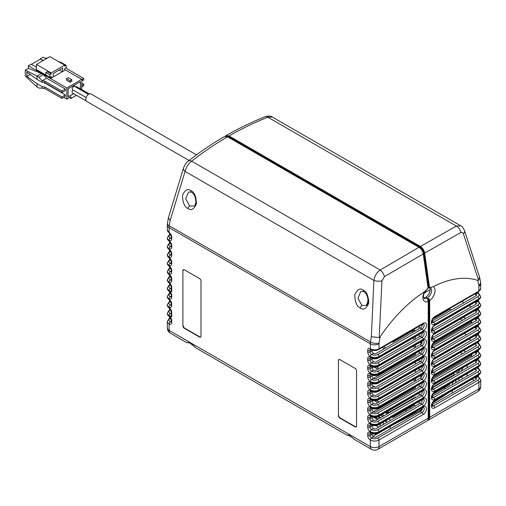 <?xml version="1.0" encoding="UTF-8"?>
<svg xmlns="http://www.w3.org/2000/svg" width="506" height="506" viewBox="0 0 506 506"><rect width="100%" height="100%" fill="white"/><g stroke="black" fill="none" stroke-linecap="round" stroke-linejoin="round"><path stroke-width="0.76" d="M442.282 339.001L442.282 337.875M455.261 382.985A3.276 1.891 -60 0 1 455.735 381.954A1.025 0.588 120 0 0 455.862 380.86L455.52 380.379M454.116 305.966A1.025 0.588 120 0 0 454.496 305.871A1.025 0.588 120 0 0 454.875 305.529M459.802 302.689A1.025 0.588 120 0 0 460.175 302.588A1.025 0.588 120 0 0 460.555 302.246M449.992 308.35A1.436 0.829 -60 0 1 449.012 309.792L432.655 319.235M449.783 308.938L451.504 309.931M461.864 301.494L463.989 302.721M469.1 305.675L471.225 306.902M460.34 319.09L462.465 320.317M463.597 317.205L465.722 318.438M470.839 321.386L471.813 321.949L432.459 344.668M464.394 333.467L466.519 334.694M469.1 339.102L471.225 340.336M460.34 352.518L462.465 353.745M463.597 350.639L465.722 351.866M470.839 354.82L471.813 355.383L432.459 378.102M432.061 387.482L454.008 374.813L454.008 373.143L433.44 385.015M445.603 388.557L444.236 387.767M452.124 392.321L452.124 390.695M452.225 384.731A7.369 4.257 -60 0 1 453.186 381.726M459.151 378.279L458.815 379.158A1.025 0.588 120 0 0 458.929 380.101A3.276 1.891 -60 0 1 458.974 380.126A3.276 1.891 -60 0 1 459.416 380.582M461.491 376.932A7.369 4.257 -60 0 1 462.446 378.83M458.05 373.011L455.925 371.783M421.435 341.55L421.435 343.618M421.435 374.984L421.435 377.046M421.435 408.412L421.435 409.911M432.655 394.452L449.012 385.009A1.436 0.829 -60 0 0 449.992 383.567M471.813 355.383L471.813 356.711M471.813 321.949L471.813 323.277M420.859 410.246L420.859 408.747M376.843 434.104L376.489 433.901M379.848 426.52A7.369 4.257 -60 0 1 380.803 423.516M386.774 420.069L386.432 420.941A1.025 0.588 120 0 0 386.546 421.884A3.276 1.891 -60 0 1 386.597 421.915A3.276 1.891 -60 0 1 387.039 422.371M382.878 424.768A3.276 1.891 -60 0 1 383.358 423.743A1.025 0.588 120 0 0 383.478 422.649L383.143 422.162M386.546 421.884A1.025 0.588 120 0 0 386.559 421.89L385.085 421.043L386.546 421.884M389.114 418.715A7.369 4.257 -60 0 1 390.069 420.619M390.17 428.095L390.17 426.463M414.496 413.604A3.074 1.771 120 0 0 415.293 411.96M387.843 413.547L385.717 412.32M387.413 413.794L385.287 412.567M386.622 411.795L388.285 412.757L415.426 397.083L415.426 397.621M388.07 410.961L388.285 412.757M415.426 395.167L388.285 411.087M415.426 386.805L415.426 387.931L373.517 411.789A2.049 1.183 60 0 1 372.068 409.278L372.068 408.627M374.326 400.644L377.786 402.637M376.597 400.448L379.089 401.884M413.149 379.766L415.274 380.993M372.093 401.252L373.314 400.55M372.422 385.502L375.262 387.141M415.426 353.378L415.426 354.504L373.517 378.355A2.049 1.183 60 0 1 372.068 375.85L372.068 375.193M374.326 367.211L377.786 369.209M413.149 346.332L415.274 347.559M376.597 367.014L379.089 368.457M372.093 367.824L373.314 367.116M412.719 338.229L414.844 339.456M383.656 346.648L385.781 347.875M382.296 347.533L384.332 348.71M412.921 332.202L411.555 331.417M415.274 330.848A3.074 1.771 120 0 0 414.793 330.279A3.074 1.771 120 0 0 413.257 330.431L393.282 341.967A1.436 0.829 120 0 1 392.567 342.037L392.106 341.771M392.302 341.658A1.436 0.829 120 0 0 392.567 342.037M419.126 326.168L419.126 328.622M419.126 334.529L419.126 336.983M419.126 351.24L419.126 353.694M419.126 359.602L419.126 362.056M419.126 367.957L419.126 370.411M419.126 384.674L419.126 387.128M419.126 393.029L419.126 395.483M419.126 401.391L419.126 403.845M420.859 377.678L420.859 375.313M420.859 344.244L420.859 341.885M382.492 347.318A1.025 0.588 -60 0 1 381.739 347.755M387.419 344.472A1.025 0.588 120 0 0 388.178 344.036M415.426 336.661L415.426 339.115M415.426 345.016L415.426 347.477M415.426 361.733L415.426 364.187M415.426 370.095L415.426 372.549M415.426 378.45L415.426 380.904M392.302 416.874A1.436 0.829 120 0 0 393.282 417.184L413.257 405.654A3.074 1.771 120 0 1 415.274 406.065M389.873 412.377L389.411 412.105M228.32 137.24A5.117 2.954 -120 0 0 228.25 137.202A5.117 2.954 60 0 1 228.32 137.24L419.702 247.731L228.32 137.24L229.041 136.822A5.117 2.954 -120 0 0 226.77 136.437M428.025 288.325L428.905 287.876L423.99 252.823A5.117 2.954 -120 0 0 420.423 247.314L229.041 136.822M423.142 253.31L423.263 253.24A5.117 2.954 -120 0 0 419.702 247.731A5.117 2.954 60 0 1 423.263 253.24L428.177 288.23L423.263 253.24L423.99 252.823M429.632 287.661A6.142 3.548 -60 0 1 425.774 297.205A6.142 3.548 -60 0 1 423.781 297.794M427.804 288.565C424.249 292.468 422.864 295.346 423.642 297.205L424.154 298.344A6.142 3.548 120 0 0 427.222 298.04L425.774 297.205L427.222 298.04A2.454 1.417 60 0 1 428.234 299.002A2.454 1.417 -120 0 0 427.222 298.04A6.142 3.548 120 0 0 431.232 292.626A6.142 3.548 120 0 0 430.296 287.705L429.063 287.832M272.336 117.044L460.814 225.859L456.374 226.049A6.142 4.124 60.4 0 1 460.656 232.615L424.698 253.089C424.142 250.198 422.712 247.991 420.423 246.479L456.374 226.049L267.826 117.196A6.142 3.548 -111.5 0 0 265.188 116.696L265.188 116.696C268.427 115.798 270.805 115.912 272.336 117.044L267.826 117.196C254.442 122.534 241.514 128.796 229.041 135.987L225.98 135.678L225.334 136.247M424.698 253.089L429.518 287.408L428.905 287.876L433.338 286.63A111.314 64.268 -60 0 1 477.809 280.432L478.568 280.254L479.53 277.01L464.54 230.597A6.142 3.631 162 0 1 463.407 233.823C462.851 232.393 461.934 231.995 460.656 232.615M478.568 280.254L463.407 233.823M420.423 246.479L229.041 135.987M428.158 419.05A5.117 2.954 -120 0 0 428.962 416.887L428.962 298.521A6.603 3.814 -60 0 1 428.234 299.002A6.603 3.814 -60 0 1 427.513 299.356L428.234 301.418L428.234 299.002L428.234 418.139A6.142 3.548 60 0 1 426.963 420.954L377.748 449.366A6.142 3.548 60 0 0 379.019 446.558L428.234 418.139M476.007 361.309A1.638 0.942 180 0 1 476.007 362.644L475.716 361.139A2.049 1.183 60 0 1 475.153 360.683M431.934 388.089L476.007 362.644M476.007 336.237A1.638 0.942 180 0 1 476.007 337.572L475.716 336.066A2.049 1.183 60 0 1 475.153 335.611M431.934 363.017L476.007 337.572M476.007 319.52A1.638 0.942 180 0 1 476.488 320.19A1.638 0.942 180 0 1 476.007 320.855L475.716 319.356A2.049 1.183 60 0 1 475.153 318.894M476.007 327.875A1.638 0.942 180 0 1 476.007 329.216L475.716 327.711A2.049 1.183 60 0 1 475.153 327.255M431.934 354.662L476.007 329.216M431.934 346.3L476.007 320.855M476.007 311.165A1.638 0.942 180 0 1 476.007 312.499L475.716 310.994A2.049 1.183 60 0 1 475.153 310.539M431.934 337.945L476.007 312.499M476.007 302.803A1.638 0.942 180 0 1 476.007 304.144L475.716 302.639A2.049 1.183 60 0 1 475.153 302.183M431.934 329.589L476.007 304.144M476.007 294.448A1.638 0.942 180 0 1 476.488 295.118A1.638 0.942 180 0 1 476.007 295.782L475.716 294.283A2.049 1.183 60 0 1 475.153 293.822M431.934 321.228L476.007 295.782M476.007 352.954A1.638 0.942 180 0 1 476.007 354.289L475.716 352.783A2.049 1.183 60 0 1 475.153 352.328M431.934 379.734L476.007 354.289M476.007 344.592A1.638 0.942 180 0 1 476.488 345.263A1.638 0.942 180 0 1 476.007 345.933L476.007 344.592L475.039 344.036M431.934 371.372L476.007 345.933M476.007 369.665A1.638 0.942 180 0 1 476.007 371.006L476.007 369.665L475.039 369.108M431.934 396.451L476.007 371.006M427.602 420.385A6.142 3.548 -120 0 0 428.411 420.119A6.142 3.548 -120 0 0 429.683 417.305L429.683 300.583L428.962 298.521M476.007 378.026A1.638 0.942 180 0 1 476.007 379.361L475.716 377.855A2.049 1.183 60 0 1 475.153 377.4M431.934 404.806L476.007 379.361M474.267 380.367L472.142 379.139M449.088 392.447L432.548 403.004M467.063 376.167L467.063 373.713M467.063 367.811L467.063 365.357M463.142 367.622L461.01 371.303M458.632 372.675L458.234 372.441L459.954 369.456M196.467 154.842L90.922 93.907A4.295 2.479 120 0 0 86.235 97.177A4.295 2.479 120 0 0 86.627 101.345L189.054 160.478M86.14 100.89L72.459 92.99A1.942 1.126 -60 0 1 72.282 91.099A1.942 1.126 -60 0 1 73.06 89.992M86.102 97.519L72.611 89.733A1.942 1.126 -60 0 1 72.434 87.842A1.942 1.126 -60 0 1 74.559 86.362L88.411 94.363M75.672 87.007A1.942 1.126 -60 0 1 76.861 86.773L89.214 93.907M66.122 67.311L66.703 68.582L83.781 78.443L83.781 79.948L82.333 80.783M83.781 78.443L82.117 79.404M80.378 88.803L80.378 81.662M80.454 88.847L80.454 81.624L74.66 84.964L74.66 86.425M76.545 76.355L82.333 79.531L82.333 80.871L81.757 81.207L81.757 89.6M81.757 86.969L83.781 85.799L83.781 84.293L81.757 85.463M81.757 83.123L83.781 84.293M45.489 58.424L46.293 57.962L47.159 58.222M58.519 61.605L60.91 62.314L60.334 62.649M61.637 63.402L62.213 63.067L60.91 62.314M49.765 74.768L45.856 72.51L47.305 71.675L51.214 73.933L49.765 74.768L49.765 77.273L45.856 75.021L45.856 72.51M49.765 77.273L51.214 76.438L51.214 78.114L36.445 69.588L36.445 64.407L51.214 72.927L51.214 73.933M36.445 64.407L49.911 56.634L64.673 65.154L51.214 72.927M62.213 63.067L66.122 65.325L64.673 66.159L64.673 65.154M66.122 65.325L66.122 67.829L64.673 68.664L64.673 70.34L62.649 71.51L62.649 68.082L53.238 73.515L53.238 76.944L62.649 71.51M62.358 71.675L59.392 69.961M43.105 60.562L40.499 59.057L31.378 64.319M63.731 97.373L66.843 99.17L66.843 87.974L28.342 65.742L31.087 64.154L36.445 67.247M51.214 78.114L53.238 76.944M43.396 60.391L40.499 59.057M70.1 82.25L66.482 80.157L66.482 78.651L70.1 80.745L70.1 82.25L71.839 81.245L71.839 79.739L70.1 80.745M66.482 78.651L68.221 77.652L71.839 79.739M66.843 87.974L81.757 79.366L64.673 69.505M46.147 58.804L43.25 57.134L40.499 58.721M61.922 96.918L44.844 87.051L44.844 88.556L61.922 98.423L65.4 96.412L65.4 94.913L61.922 96.918L61.922 98.423M44.844 82.706L61.922 92.573L61.922 91.067L44.844 81.207L42.093 80.783L42.093 82.288L44.844 82.706L44.844 81.207M28.342 65.742L28.342 68.329L25.3 70.081L37.027 76.102L37.027 79.366L42.093 82.288M46.577 78.196L42.093 80.783L38.905 77.19L43.396 74.603L46.577 78.196L65.4 89.062L61.922 91.067M28.342 68.329L41.511 73.515L37.027 76.102L38.905 77.19M37.027 79.366L26.843 72.035L26.843 76.381L37.027 83.711L37.027 86.969L25.3 76.109L25.3 70.081M44.844 87.051L42.093 86.634L37.027 83.711M42.093 86.634L42.093 88.139L38.905 88.057L37.027 86.969M42.093 88.139L44.844 88.556M26.843 76.381L30.075 74.515L31.163 75.147M44.054 82.586L65.4 94.913M41.511 73.515L43.396 74.603M61.922 92.573L65.4 90.561L65.4 89.062M76.457 95.299L70.973 98.461L69.524 97.626M70.973 98.461L70.973 96.791L66.843 99.17M81.757 79.366L81.757 79.866L82.333 79.531M73.939 86.305L73.939 85.381L68.146 88.727L68.146 96.918L73.705 93.711M73.87 86.33L73.87 85.425M68.146 96.829L73.629 93.667M380.114 336.838L379.083 343.068A4.092 2.366 120 0 0 379.019 343.795A6.142 3.548 180 0 1 370.335 343.795A10.234 5.908 -60 0 1 370.487 341.974L371.36 336.699L373.896 280.425A6.142 2.176 2.4 0 0 381.941 280.862L379.222 337.616L380.114 336.838A111.314 64.268 -60 0 1 424.585 291.684L427.462 288.717M363.213 290.121C366.61 291.526 368.444 295.846 368.735 303.094C366.306 308.774 363.479 310.406 360.259 307.99C356.863 306.585 355.029 302.259 354.738 295.017C357.166 289.337 359.994 287.705 363.213 290.121A2.454 1.417 120 0 0 363.688 291.684L360.848 291.393L357.932 298.167L361.898 305.453L366.199 305.479L368.83 299.931M189.636 205.993L193.937 206.024C197.043 205.107 196.258 194.513 191.426 192.229L188.586 191.938L185.67 198.713L189.636 205.993A2.454 1.417 -60 0 0 187.992 208.529C184.601 207.131 182.767 202.805 182.476 195.563C184.905 189.883 187.732 188.251 190.952 190.667C194.342 192.071 196.183 196.391 196.467 203.64C194.045 209.32 191.217 210.951 187.992 208.529M371.024 358.065L370.044 358.634L370.044 360.304A1.638 0.942 180 0 1 367.729 360.304L367.729 358.634A3.687 2.125 60 0 1 370.335 357.128L370.335 356.458A3.687 2.125 60 0 1 367.729 351.948L367.729 350.278A1.638 0.942 0 0 0 370.044 350.278L370.044 351.948L372.068 350.778A2.049 1.183 60 0 0 373.517 353.283L373.807 353.454A1.638 0.942 180 0 0 376.122 353.454L420.271 327.964A3.074 1.771 120 0 0 422.447 324.251M171.724 280.577A1.638 0.942 180 0 1 171.243 279.907L171.243 278.237A1.638 0.942 0 0 0 171.724 278.901L171.724 280.577A3.687 2.125 60 0 1 169.118 282.076L169.118 282.746A1.638 0.942 120 0 0 169.459 283.499L167.322 280.242A6.142 3.548 0 0 0 169.118 282.746A3.687 2.125 60 0 1 171.724 287.263A1.638 0.942 180 0 1 171.243 286.592L171.243 290.324L171.724 291.943L169.118 290.438L169.118 291.108A3.687 2.125 60 0 1 171.724 295.618L171.724 297.288A1.638 0.942 180 0 1 171.243 296.624L171.3 296.889M171.724 305.649A1.638 0.942 180 0 1 171.243 304.979L171.243 303.309A1.638 0.942 0 0 0 171.724 303.973L171.724 305.649A3.687 2.125 60 0 1 169.118 307.155L169.118 307.819A1.638 0.942 120 0 0 169.459 308.571L167.322 305.314A6.142 3.548 0 0 0 169.118 307.819A3.687 2.125 60 0 1 171.724 312.335A1.638 0.942 180 0 1 171.243 311.664L171.243 315.402L171.724 317.015L169.118 315.51A6.142 3.548 180 0 1 167.322 313.005L169.459 309.748A1.638 0.942 -120 0 1 170.275 309.824A4.503 2.6 0 0 0 170.275 313.505L171.243 314.062M227.592 136.822L418.974 247.314L380.189 270.033L191.647 161.174A6.142 3.491 -128.4 0 0 188.219 161.136C200.218 151.743 212.318 143.533 224.519 136.519L227.592 136.822C215.126 144.027 203.146 152.148 191.647 161.174C188.346 163.773 186.157 167.189 185.07 171.407L373.896 280.425C374.598 275.966 376.698 272.5 380.189 270.033A6.142 2.916 59.7 0 1 384.421 276.63L381.941 280.862M368.083 301.538A7.204 4.156 -120 0 1 367.388 301.064L368.128 300.602M185.07 171.407L170.149 220.527L168.384 217.814L183.45 168.188A6.142 3.232 -162.9 0 0 185.07 171.407M188.219 161.136L188.219 161.136C186.328 162.407 184.734 164.76 183.45 168.188M418.974 247.314C421.264 248.825 422.693 251.027 423.25 253.923L384.421 276.63M423.25 253.923L428.07 288.243M371.36 336.699L379.222 337.616M371.024 391.499L370.044 392.061L370.044 393.738L372.068 392.567A2.049 1.183 60 0 0 373.517 395.072L373.807 395.243A1.638 0.942 180 0 0 376.122 395.243L420.271 369.747A3.074 1.771 120 0 0 422.447 366.04M373.517 361.645L371.493 362.815A2.049 1.183 -120 0 1 370.044 360.304L372.068 359.133A2.049 1.183 60 0 0 373.517 361.645L373.807 361.809A1.638 0.942 180 0 0 376.122 361.809L420.271 336.319A3.074 1.771 120 0 0 422.447 332.613M372.068 359.133L372.068 358.482M371.024 366.426L370.044 366.989L370.044 368.665L372.068 367.495A2.049 1.183 60 0 0 373.517 370L373.807 370.164A1.638 0.942 180 0 0 376.122 370.164L420.271 344.675A3.074 1.771 120 0 0 422.447 340.968M372.068 367.495L372.068 366.837M373.807 378.526A1.638 0.942 180 0 0 376.122 378.526L420.271 353.036A3.074 1.771 120 0 0 422.447 349.323M373.517 386.717L371.493 387.887A2.049 1.183 -120 0 1 370.044 385.376A1.638 0.942 180 0 1 367.729 385.376L367.729 383.706A1.638 0.942 0 0 0 370.044 383.706L370.044 385.376L372.068 384.206A2.049 1.183 60 0 0 373.517 386.717L373.807 386.881A1.638 0.942 180 0 0 376.122 386.881L420.271 361.392A3.074 1.771 120 0 0 422.447 357.685M372.068 384.206L372.068 383.554M348.672 435.135L346.882 435.097L349.425 435.388L354.345 439.404C351.499 437.001 349.368 435.622 347.964 435.28L348.507 435.097M188.953 342.745L186.878 342.714L190.104 342.581L195.885 347.913C196.081 348.191 187.973 340.892 188.327 342.714L188.536 342.625M371.024 433.288L370.044 433.851L370.044 435.527L372.068 434.357A2.049 1.183 60 0 0 373.517 436.861L373.807 437.026A1.638 0.942 180 0 0 376.122 437.026L420.271 411.536A3.074 1.771 120 0 0 422.447 407.83M373.517 403.434L371.493 404.598A2.049 1.183 -120 0 1 370.044 402.093A1.638 0.942 180 0 1 367.729 402.093L367.729 400.423A1.638 0.942 0 0 0 370.044 400.423L370.044 402.093L372.068 400.923A2.049 1.183 60 0 0 373.517 403.434L373.807 403.598A1.638 0.942 180 0 0 376.122 403.598L420.271 378.108A3.074 1.771 120 0 0 422.447 374.402M373.807 411.954A1.638 0.942 180 0 0 376.122 411.954L420.271 386.464A3.074 1.771 120 0 0 422.447 382.757M371.024 416.571L370.044 417.14L370.044 418.81L372.068 417.64A2.049 1.183 60 0 0 373.517 420.144L373.807 420.315A1.638 0.942 180 0 0 376.122 420.315L420.271 394.825A3.074 1.771 120 0 0 422.447 391.113M372.068 417.64L372.068 416.982M373.517 428.506L371.493 429.676A2.049 1.183 -120 0 1 370.044 427.165A1.638 0.942 180 0 1 367.729 427.165L367.729 425.495A1.638 0.942 0 0 0 370.044 425.495L370.044 427.165L372.068 425.995A2.049 1.183 60 0 0 373.517 428.506L373.807 428.671A1.638 0.942 180 0 0 376.122 428.671L420.271 403.181A3.074 1.771 120 0 0 422.447 399.474M372.068 425.995L372.068 425.344M392.998 424.831L421.979 409.601M378.007 433.433L372.922 436.368M372.068 434.357L372.068 433.699M338.451 360.436L338.451 415.597A2.049 1.183 -120 0 0 339.899 418.101L355.098 426.881A2.049 1.183 -120 0 0 356.547 426.046L356.547 370.885A2.049 1.183 -120 0 0 355.098 368.374L339.899 359.602A2.049 1.183 -120 0 0 338.451 360.436L338.451 415.597M338.742 415.432A2.049 1.183 -120 0 0 340.19 417.937L355.389 426.71A2.049 1.183 -120 0 0 356.256 426.881M339.033 359.431A2.049 1.183 -120 0 0 338.742 360.266M182.906 270.628L182.906 325.794A2.049 1.183 -120 0 0 184.348 328.299L199.554 337.072A2.049 1.183 -120 0 0 200.996 336.237L200.996 281.077A2.049 1.183 -120 0 0 199.554 278.572L184.348 269.793A2.049 1.183 -120 0 0 182.906 270.628L182.906 325.794M183.191 325.624A2.049 1.183 -120 0 0 184.639 328.135L199.838 336.907A2.049 1.183 -120 0 0 200.711 337.072M183.482 269.628A2.049 1.183 -120 0 0 183.191 270.463M372.068 350.778L372.068 350.12M372.1 425.35L372.1 426.356M372.068 392.567L372.068 391.91M372.068 400.923L372.068 400.271M382.751 416.489L380.62 415.262M377.432 419.556L373.51 417.292M378.722 427.165L376.047 425.622M379.974 418.089L377.767 416.817L379.974 418.089M386.432 420.941L385.844 420.606M380.733 417.652L378.602 416.425M384.029 415.749L381.903 414.522M412.788 414.49L411.846 413.946M406.735 410.998L405.369 410.208M409.708 407.697L411.081 408.487M414.623 331.221L413.257 330.431M420.423 247.314L419.645 247.763M428.962 416.887L428.234 417.305M431.922 388.178L433.591 389.139L477.746 363.65A4.503 2.6 0 0 0 477.746 359.968A2.049 1.183 60 0 1 477.177 359.513M477.759 359.178L478.562 359.892A1.638 0.942 120 0 0 477.746 359.968L475.716 361.139M478.562 358.716A1.638 0.942 -120 0 0 478.904 357.963A6.142 3.548 0 0 0 480.7 355.459L478.562 358.716L434.414 384.206C431.979 385.218 431.612 390.177 432.067 389.297A3.074 1.771 120 0 0 433.591 389.139A1.638 0.942 -120 0 1 434.749 391.144A4.706 2.72 -60 0 1 431.422 389.222A4.706 2.72 -60 0 1 434.749 383.453L478.904 357.963L478.904 357.299A1.638 0.942 -120 0 0 477.746 355.294A4.503 2.6 0 0 0 477.746 351.613L475.716 352.783M478.562 359.892L480.7 363.15A6.142 3.548 180 0 1 478.904 365.655A1.638 0.942 -120 0 0 477.746 363.65M431.922 396.533L433.591 397.495A1.638 0.942 60 0 1 434.749 399.506A4.706 2.72 -60 0 1 431.422 397.583A4.706 2.72 -60 0 1 434.749 391.815L478.904 366.325L478.904 365.655L434.749 391.144M434.414 384.206A1.638 0.942 -120 0 0 434.749 383.453M431.922 363.106L433.591 364.067L477.746 338.577A4.503 2.6 0 0 0 477.746 334.896A2.049 1.183 60 0 1 477.177 334.441M477.759 334.105L478.562 334.82A1.638 0.942 120 0 0 477.746 334.896L475.716 336.066M478.562 333.644A1.638 0.942 -120 0 0 478.904 332.891A6.142 3.548 0 0 0 480.7 330.386L478.562 333.644L434.414 359.133C431.979 360.145 431.612 365.098 432.067 364.225A3.074 1.771 120 0 0 433.591 364.067A1.638 0.942 -120 0 1 434.749 366.072A4.706 2.72 -60 0 1 431.422 364.149A4.706 2.72 -60 0 1 434.749 358.381L478.904 332.891L478.904 332.227A1.638 0.942 -120 0 0 477.746 330.216A4.503 2.6 0 0 0 477.746 326.541L475.716 327.711M478.562 334.82L480.7 338.071A6.142 3.548 180 0 1 478.904 340.582A1.638 0.942 -120 0 0 477.746 338.577M431.922 371.461L433.591 372.422A1.638 0.942 60 0 1 434.749 374.427A4.706 2.72 -60 0 1 431.422 372.505A4.706 2.72 -60 0 1 434.749 366.742L478.904 341.253L478.904 340.582L434.749 366.072M434.414 359.133A1.638 0.942 -120 0 0 434.749 358.381M431.922 346.389L433.591 347.35L477.746 321.86A4.503 2.6 0 0 0 477.746 318.185A2.049 1.183 60 0 1 477.177 317.724M477.759 317.388L478.562 318.103A1.638 0.942 120 0 0 477.746 318.185L475.716 319.356M478.562 316.927A1.638 0.942 -120 0 0 478.904 316.174A6.142 3.548 0 0 0 480.7 313.669L478.562 316.927L434.414 342.417C431.979 343.435 431.612 348.387 432.067 347.508A3.074 1.771 120 0 0 433.591 347.35A1.638 0.942 -120 0 1 434.749 349.355A4.706 2.72 -60 0 1 431.422 347.432A4.706 2.72 -60 0 1 434.749 341.67L478.904 316.174L478.904 315.51A1.638 0.942 -120 0 0 477.746 313.505A4.503 2.6 0 0 0 477.746 309.824A2.049 1.183 60 0 1 477.177 309.368M477.759 325.75L480.7 329.716A6.142 3.548 180 0 1 478.904 332.227L434.749 357.717A1.638 0.942 -120 0 0 433.591 355.712L477.746 330.216M478.562 325.282L434.414 350.778A1.638 0.942 -120 0 0 434.749 350.025L478.904 324.536A6.142 3.548 0 0 0 480.7 322.025L478.562 325.282A1.638 0.942 -120 0 0 478.904 324.536L478.904 323.865A1.638 0.942 -120 0 0 477.746 321.86M434.749 357.717A4.706 2.72 -60 0 1 431.422 355.794A4.706 2.72 -60 0 1 434.749 350.025M434.414 350.778C431.979 351.79 431.612 356.743 432.067 355.863A3.074 1.771 120 0 0 433.591 355.712L431.922 354.744M478.562 326.459A1.638 0.942 120 0 0 477.746 326.541A2.049 1.183 60 0 1 477.177 326.085M478.562 318.103L480.7 321.361A6.142 3.548 180 0 1 478.904 323.865L434.749 349.355M434.414 342.417A1.638 0.942 -120 0 0 434.749 341.67M477.759 309.033L478.562 309.742A1.638 0.942 120 0 0 477.746 309.824L475.716 310.994M431.922 338.027L433.591 338.995L477.746 313.505M478.562 308.571A1.638 0.942 -120 0 0 478.904 307.819A6.142 3.548 0 0 0 480.7 305.314L478.562 308.571L434.414 334.061C431.979 335.073 431.612 340.026 432.067 339.153A3.074 1.771 120 0 0 433.591 338.995A1.638 0.942 -120 0 1 434.749 341A4.706 2.72 -60 0 1 431.422 339.077A4.706 2.72 -60 0 1 434.749 333.309L478.904 307.819L478.904 307.148A1.638 0.942 -120 0 0 477.746 305.143A4.503 2.6 0 0 0 477.746 301.468A2.049 1.183 60 0 1 477.177 301.013M478.562 309.742L480.7 312.999A6.142 3.548 180 0 1 478.904 315.51L434.749 341M434.414 334.061A1.638 0.942 -120 0 0 434.749 333.309M477.759 292.316L480.7 296.288A6.142 3.548 180 0 1 478.904 298.793A1.638 0.942 -120 0 0 477.746 296.788A4.503 2.6 0 0 0 477.746 293.113L475.716 294.283M478.562 300.21L434.414 325.7A1.638 0.942 -120 0 0 434.749 324.953L478.904 299.463A6.142 3.548 -0 0 0 480.7 296.952L478.562 300.21A1.638 0.942 -120 0 0 478.904 299.463L478.904 298.793L434.749 324.283A1.638 0.942 -120 0 0 433.591 322.278L477.746 296.788M478.562 291.854L434.414 317.344A1.638 0.942 -120 0 0 434.749 316.598L478.904 291.102A6.142 3.548 0 0 0 480.7 288.597L478.562 291.854A1.638 0.942 -120 0 0 478.904 291.102L478.904 286.13A6.142 3.548 0 0 0 480.7 283.619L480.51 281.734A6.142 4.2 -11.6 0 1 478.84 285.473L477.809 280.432M434.749 324.283A4.706 2.72 -60 0 1 431.422 322.36A4.706 2.72 -60 0 1 434.749 316.598M434.414 317.344C431.979 318.356 431.612 323.315 432.067 322.436A3.074 1.771 120 0 0 433.591 322.278L431.922 321.316M477.759 300.678L478.562 301.386A1.638 0.942 120 0 0 477.746 301.468L475.716 302.639M431.922 329.672L433.591 330.633L477.746 305.143M434.414 325.7C431.979 326.718 431.612 331.67 432.067 330.791A3.074 1.771 120 0 0 433.591 330.633A1.638 0.942 -120 0 1 434.749 332.644A4.706 2.72 -60 0 1 431.422 330.722A4.706 2.72 -60 0 1 434.749 324.953M478.562 301.386L480.7 304.644A6.142 3.548 180 0 1 478.904 307.148L434.749 332.644M478.562 293.031A1.638 0.942 120 0 0 477.746 293.113A2.049 1.183 60 0 1 477.177 292.651M476.469 303.334A3.687 2.125 -120 0 0 476.323 303.885M476.469 311.69A3.687 2.125 -120 0 0 476.323 312.24M476.469 328.407A3.687 2.125 -120 0 0 476.323 328.957M480.7 338.742L478.562 341.999A1.638 0.942 60 0 0 478.904 341.253A6.142 3.548 0 0 0 480.7 338.742L480.7 338.071M476.469 336.762A3.687 2.125 -120 0 0 476.323 337.312M434.749 366.742A1.638 0.942 60 0 1 434.414 367.489C431.979 368.507 431.612 373.46 432.067 372.58A3.074 1.771 120 0 0 433.591 372.422L477.746 346.933A4.503 2.6 0 0 0 477.746 343.258A1.638 0.942 -60 0 1 478.562 343.176L477.544 342.587M477.746 343.258L477.063 342.866M477.759 350.822L480.7 354.788A6.142 3.548 180 0 1 478.904 357.299L434.749 382.789A1.638 0.942 -120 0 0 433.591 380.784L477.746 355.294M478.562 350.361L434.414 375.85A1.638 0.942 -120 0 0 434.749 375.098L478.904 349.608A6.142 3.548 0 0 0 480.7 347.103L478.562 350.361A1.638 0.942 -120 0 0 478.904 349.608L478.904 348.938L434.749 374.427M434.749 382.789A4.706 2.72 -60 0 1 431.422 380.866A4.706 2.72 -60 0 1 434.749 375.098M434.414 375.85C431.979 376.862 431.612 381.815 432.067 380.942L432.054 380.936A3.074 1.771 120 0 0 433.591 380.784L431.922 379.816M478.562 351.531A1.638 0.942 120 0 0 477.746 351.613A2.049 1.183 60 0 1 477.177 351.158M477.746 346.933A1.638 0.942 60 0 1 478.904 348.938A6.142 3.548 180 0 0 480.7 346.433L478.562 343.176M476.469 353.479A3.687 2.125 -120 0 0 476.323 354.029M480.7 363.814L478.562 367.071A1.638 0.942 60 0 0 478.904 366.325A6.142 3.548 0 0 0 480.7 363.814L480.7 363.15M476.469 361.834A3.687 2.125 -120 0 0 476.323 362.385M434.749 391.815A1.638 0.942 60 0 1 434.414 392.561C431.979 393.579 431.612 398.532 432.067 397.653A3.074 1.771 120 0 0 433.591 397.495L477.746 372.005A4.503 2.6 0 0 0 477.746 368.33A1.638 0.942 -60 0 1 478.562 368.248L477.544 367.66M477.746 368.33L477.063 367.938M477.746 372.005A1.638 0.942 60 0 1 478.904 374.01L434.749 399.506M480.7 371.505A6.142 3.548 180 0 1 478.904 374.01L478.904 374.68A6.142 3.548 0 0 0 480.7 372.176L480.7 371.505L478.562 368.248M476.469 370.196A3.687 2.125 -120 0 0 476.323 370.746M480.7 372.176L478.562 375.433A1.638 0.942 -120 0 0 478.904 374.68L434.749 400.17A1.638 0.942 -120 0 1 434.414 400.923C431.979 401.935 431.612 406.887 432.067 406.014A3.074 1.771 120 0 0 433.591 405.856L477.746 380.367A4.503 2.6 0 0 0 477.746 376.685A2.049 1.183 60 0 1 477.177 376.23M477.759 375.895L480.7 379.861A6.142 3.548 180 0 1 478.904 382.372L434.749 407.861A4.706 2.72 -60 0 1 431.422 405.938A4.706 2.72 -60 0 1 434.749 400.17M434.749 407.861A1.638 0.942 -120 0 0 433.591 405.856L431.922 404.889M429.683 417.305L478.904 388.886L478.904 382.372A1.638 0.942 -120 0 0 477.746 380.367M478.562 376.603A1.638 0.942 120 0 0 477.746 376.685L475.716 377.855M480.7 386.382A6.142 6.142 0 0 1 477.626 391.701A6.142 3.548 60 0 0 478.904 388.886A6.142 3.548 0 0 0 480.7 386.382L480.7 379.861M478.904 286.13A4.092 2.366 120 0 0 478.84 285.473M433.338 286.63A8.596 4.965 -60 0 1 434.686 293.075A8.596 4.965 -60 0 1 429.683 300.583M430.119 289.685L424.452 292.955M428.234 301.418A8.596 4.965 -60 0 1 423.231 299.691A8.596 4.965 -60 0 1 424.585 291.684M363.688 291.684L363.688 291.684C368.52 293.967 369.304 304.561 366.199 305.479M360.259 307.99A2.454 1.417 -60 0 1 361.898 305.453M190.952 190.667A2.454 1.417 120 0 0 191.426 192.229M367.729 351.948A1.638 0.942 180 0 0 370.044 351.948A2.049 1.183 -120 0 0 371.493 354.453A4.503 2.6 0 0 0 377.862 354.453L422.01 328.963A3.074 1.771 120 0 0 424.015 326.262A3.074 1.771 120 0 0 423.554 323.802L378.678 349.519A1.638 0.942 60 0 0 379.019 348.773L423.168 323.283A4.706 2.72 -60 0 1 426.501 325.206A4.706 2.72 -60 0 1 423.168 330.968L379.019 356.458L379.019 357.128A1.638 0.942 60 0 1 378.678 357.881C376.009 359.184 373.339 359.184 370.67 357.881A1.638 0.942 120 0 1 370.335 357.128A6.142 3.548 0 0 0 379.019 357.128L423.168 331.639A1.638 0.942 60 0 1 422.833 332.385L378.678 357.881M423.168 330.968A1.638 0.942 60 0 0 422.01 328.963L420.271 327.964M170.263 234.063L169.459 234.525A1.638 0.942 60 0 1 170.275 234.607A4.503 2.6 0 0 0 170.275 238.282L171.243 237.725M171.724 237.447L171.724 238.788A3.687 2.125 60 0 1 169.118 240.293A1.638 0.942 -60 0 1 170.275 238.282A2.049 1.183 -120 0 0 171.205 238.427M171.724 245.473A1.638 0.942 0 0 1 171.243 244.803L169.459 241.71A1.638 0.942 -60 0 1 169.118 240.957A3.687 2.125 60 0 1 171.724 245.473L171.724 247.143A1.638 0.942 180 0 1 171.243 246.473L171.3 246.745M169.459 241.71L167.322 238.452A6.142 3.548 0 0 0 169.118 240.957L169.118 240.293A6.142 3.548 180 0 1 167.322 237.782L169.459 234.525M170.263 242.418L169.459 242.886A1.638 0.942 60 0 1 170.275 242.962A4.503 2.6 0 0 0 170.275 246.643L171.243 246.08M171.724 247.143A3.687 2.125 60 0 1 169.118 248.648A1.638 0.942 -60 0 1 170.275 246.643A2.049 1.183 -120 0 0 171.205 246.789M169.459 250.065A1.638 0.942 -60 0 1 169.118 249.319A3.687 2.125 60 0 1 171.724 253.829A1.638 0.942 0 0 1 171.243 253.158L167.322 246.808A6.142 3.548 0 0 0 169.118 249.319L169.118 248.648A6.142 3.548 180 0 1 167.322 246.144L169.459 242.886M170.263 267.491L169.459 267.959A1.638 0.942 60 0 1 170.275 268.041A4.503 2.6 0 0 0 170.275 271.716L171.243 271.159M171.724 272.215A1.638 0.942 180 0 1 171.243 271.545L171.243 269.875A1.638 0.942 0 0 0 171.724 270.546L171.724 272.215A3.687 2.125 60 0 1 169.118 273.721A1.638 0.942 -60 0 1 170.275 271.716A2.049 1.183 -120 0 0 171.205 271.861M171.243 278.237L167.322 271.88A6.142 3.548 0 0 0 169.118 274.391L169.118 273.721A6.142 3.548 180 0 1 167.322 271.216L169.459 267.959M170.547 284.593L170.275 284.751A4.503 2.6 0 0 0 170.275 288.433L171.243 288.989M171.724 287.263L171.724 291.943M170.275 288.433A1.638 0.942 120 0 0 169.118 290.438A6.142 3.548 180 0 1 167.322 287.927L167.322 288.597A6.142 3.548 0 0 0 169.118 291.108A1.638 0.942 -60 0 0 169.459 291.854L167.322 288.597M171.724 312.335L171.724 317.015M170.275 313.505A1.638 0.942 120 0 0 169.118 315.51L169.118 316.18A3.687 2.125 60 0 1 171.724 320.69L171.724 322.36A3.687 2.125 60 0 1 169.118 323.865L169.118 330.386A6.142 3.548 120 0 0 170.389 333.195A6.142 6.142 0 0 1 167.322 327.882A6.142 3.548 0 0 0 169.118 330.386L370.335 446.558L370.335 440.037A3.687 2.125 60 0 1 367.729 435.527L367.729 433.851A1.638 0.942 0 0 0 370.044 433.851A2.049 1.183 -120 0 1 370.386 432.972M170.263 300.925L169.459 301.386A1.638 0.942 60 0 1 170.275 301.468A4.503 2.6 0 0 0 170.275 305.143A1.638 0.942 -60 0 0 169.118 307.155A6.142 3.548 180 0 1 167.322 304.644L167.322 305.314M171.205 305.289A2.049 1.183 -120 0 1 170.275 305.143L171.243 304.587M171.243 303.309L169.459 300.21A1.638 0.942 -60 0 1 169.118 299.463A3.687 2.125 60 0 1 171.724 303.973M167.322 296.952A6.142 3.548 0 0 0 169.118 299.463L169.118 298.793A6.142 3.548 180 0 1 167.322 296.288L167.322 296.952L169.459 300.21M171.724 297.288A3.687 2.125 60 0 1 169.118 298.793A1.638 0.942 -60 0 1 170.275 296.788L171.243 296.231M170.263 292.569L169.459 293.031A1.638 0.942 60 0 1 170.275 293.113A4.503 2.6 0 0 0 170.275 296.788A2.049 1.183 -120 0 0 171.205 296.933M171.243 296.624L171.243 294.947A1.638 0.942 0 0 0 171.724 295.618M170.275 284.751A1.638 0.942 -120 0 0 169.459 284.669L167.322 287.927M170.263 275.852L169.459 276.314A1.638 0.942 60 0 1 170.275 276.396A4.503 2.6 0 0 0 170.275 280.071A1.638 0.942 -60 0 0 169.118 282.076A6.142 3.548 180 0 1 167.322 279.571L167.322 280.242M171.243 279.514L170.275 280.071A2.049 1.183 -120 0 0 171.205 280.216M169.459 275.137A1.638 0.942 -60 0 1 169.118 274.391A3.687 2.125 60 0 1 171.724 278.901M171.243 269.875L169.459 266.782A1.638 0.942 -60 0 1 169.118 266.029A3.687 2.125 60 0 1 171.724 270.546M167.322 263.525A6.142 3.548 0 0 0 169.118 266.029L169.118 265.365A6.142 3.548 180 0 1 167.322 262.854L167.322 263.525L169.459 266.782M171.724 263.86A1.638 0.942 180 0 1 171.243 263.19L171.243 261.52A1.638 0.942 0 0 0 171.724 262.19L171.724 263.86A3.687 2.125 60 0 1 169.118 265.365A1.638 0.942 -60 0 1 170.275 263.36L171.243 262.797M170.263 259.135L169.459 259.597A1.638 0.942 60 0 1 170.275 259.679A4.503 2.6 0 0 0 170.275 263.36A2.049 1.183 -120 0 0 171.205 263.506M171.243 261.52L169.459 258.427A1.638 0.942 -60 0 1 169.118 257.674A3.687 2.125 60 0 1 171.724 262.19M167.322 255.169A6.142 3.548 0 0 0 169.118 257.674L169.118 257.004A6.142 3.548 180 0 1 167.322 254.499L167.322 255.169L169.459 258.427M170.263 250.78L169.459 251.242A1.638 0.942 60 0 1 170.275 251.324A4.503 2.6 0 0 0 170.275 254.999A2.049 1.183 -120 0 0 171.205 255.144M171.724 253.829L171.724 255.498A3.687 2.125 60 0 1 169.118 257.004A1.638 0.942 -60 0 1 170.275 254.999L171.243 254.442M171.724 255.498A1.638 0.942 180 0 1 171.243 254.834L171.3 255.1M367.729 350.278A3.687 2.125 60 0 1 370.335 348.773L370.335 343.795L169.118 227.624L169.118 232.602A3.687 2.125 60 0 1 171.724 237.112A1.638 0.942 0 0 1 171.243 236.447L171.3 238.383M170.149 220.527L169.276 225.802L370.487 341.974A6.142 2.739 -170.6 0 0 379.083 343.068M169.276 225.802A10.234 5.908 120 0 0 169.118 227.624A6.142 3.548 0 0 1 167.322 225.119L167.467 223.386A6.142 2.739 9.4 0 0 169.276 225.802M370.468 349.336L370.67 349.519A1.638 0.942 120 0 1 370.335 348.773A6.142 3.548 0 0 0 379.019 348.773L379.019 343.795M367.729 400.423A3.687 2.125 60 0 1 370.335 398.918L370.335 398.247A3.687 2.125 60 0 1 367.729 393.738L367.729 392.061A3.687 2.125 60 0 1 370.335 390.562A6.142 3.548 0 0 0 379.019 390.562A1.638 0.942 60 0 1 378.678 391.309L423.547 365.585A3.074 1.771 120 0 1 424.015 368.052A3.074 1.771 120 0 1 422.01 370.753L420.271 369.747M377.862 387.887L422.01 362.397A1.638 0.942 60 0 1 423.168 364.402L379.019 389.892A6.142 3.548 180 0 1 370.335 389.892A1.638 0.942 120 0 1 371.493 387.887A4.503 2.6 0 0 0 377.862 387.887A1.638 0.942 60 0 1 379.019 389.892L379.019 390.562L423.168 365.066A1.638 0.942 60 0 1 422.833 365.819M377.862 354.453A1.638 0.942 60 0 1 379.019 356.458A6.142 3.548 180 0 1 370.335 356.458A1.638 0.942 120 0 1 371.493 354.453L373.517 353.283M377.862 362.815A1.638 0.942 60 0 1 379.019 364.82A6.142 3.548 180 0 1 370.335 364.82A1.638 0.942 120 0 1 371.493 362.815A4.503 2.6 0 0 0 377.862 362.815L422.01 337.319A3.074 1.771 120 0 0 424.015 334.618A3.074 1.771 120 0 0 423.554 332.157L422.833 332.385M423.168 331.639A4.706 2.72 -60 0 1 426.501 333.562A4.706 2.72 -60 0 1 423.168 339.33A1.638 0.942 60 0 0 422.01 337.319L420.271 336.319M423.168 339.33L379.019 364.82L379.019 365.484A1.638 0.942 60 0 1 378.678 366.236C376.009 367.539 373.339 367.539 370.67 366.236A1.638 0.942 120 0 1 370.335 365.484L370.335 364.82A3.687 2.125 60 0 1 367.729 360.304M370.386 357.755A2.049 1.183 -120 0 0 370.044 358.634A1.638 0.942 0 0 1 367.729 358.634M373.517 370L371.493 371.17A2.049 1.183 -120 0 1 370.044 368.665A1.638 0.942 180 0 1 367.729 368.665L367.729 366.989A3.687 2.125 60 0 1 370.335 365.484A6.142 3.548 0 0 0 379.019 365.484L423.168 339.994A1.638 0.942 60 0 1 422.833 340.747L378.678 366.236M377.862 371.17A1.638 0.942 60 0 1 379.019 373.175A6.142 3.548 180 0 1 370.335 373.175A1.638 0.942 120 0 1 371.493 371.17A4.503 2.6 0 0 0 377.862 371.17L422.01 345.68A3.074 1.771 120 0 0 424.015 342.979A3.074 1.771 120 0 0 423.554 340.519L422.833 340.747M423.168 339.994A4.706 2.72 -60 0 1 426.501 341.917A4.706 2.72 -60 0 1 423.168 347.685A1.638 0.942 60 0 0 422.01 345.68L420.271 344.675M423.168 347.685L379.019 373.175L379.019 373.845A1.638 0.942 60 0 1 378.678 374.592C376.009 375.901 373.339 375.901 370.67 374.592A1.638 0.942 120 0 1 370.335 373.845L370.335 373.175A3.687 2.125 60 0 1 367.729 368.665M370.386 366.11A2.049 1.183 -120 0 0 370.044 366.989A1.638 0.942 0 0 1 367.729 366.989M371.024 374.782L370.044 375.351L370.044 377.021A1.638 0.942 180 0 1 367.729 377.021L367.729 375.351A3.687 2.125 60 0 1 370.335 373.845A6.142 3.548 0 0 0 379.019 373.845L423.168 348.356A1.638 0.942 60 0 1 422.833 349.102L378.678 374.592M373.517 378.355L371.493 379.525A4.503 2.6 0 0 0 377.862 379.525L422.01 354.036A3.074 1.771 120 0 0 424.015 351.335A3.074 1.771 120 0 0 423.554 348.874L423.547 348.868M423.168 348.356A4.706 2.72 -60 0 1 426.501 350.278A4.706 2.72 -60 0 1 423.168 356.041A1.638 0.942 60 0 0 422.01 354.036L420.271 353.036M377.862 379.525A1.638 0.942 60 0 1 379.019 381.53A6.142 3.548 180 0 1 370.335 381.53A3.687 2.125 60 0 1 367.729 377.021M423.168 356.041L379.019 381.53L379.019 382.201A1.638 0.942 60 0 1 378.678 382.953L423.547 357.23A3.074 1.771 120 0 1 424.015 359.696A3.074 1.771 120 0 1 422.01 362.397L420.271 361.392M372.068 375.85L370.044 377.021A2.049 1.183 -120 0 0 371.493 379.525A1.638 0.942 120 0 0 370.335 381.53L370.335 382.201A6.142 3.548 0 0 0 379.019 382.201L423.168 356.711A1.638 0.942 60 0 1 422.833 357.464M370.386 374.472A2.049 1.183 -120 0 0 370.044 375.351A1.638 0.942 0 0 1 367.729 375.351M367.729 383.706A3.687 2.125 60 0 1 370.335 382.201A1.638 0.942 120 0 0 370.67 382.953C373.339 384.256 376.009 384.256 378.678 382.953M370.386 382.827A2.049 1.183 -120 0 0 370.044 383.706L371.024 383.143M370.468 391.125L370.67 391.309A1.638 0.942 120 0 1 370.335 390.562L370.335 389.892A3.687 2.125 60 0 1 367.729 385.376M423.168 356.711A4.706 2.72 -60 0 1 426.501 358.634A4.706 2.72 -60 0 1 423.168 364.402M170.263 317.641L169.459 318.103A1.638 0.942 60 0 1 170.275 318.185A4.503 2.6 0 0 0 170.275 321.86A1.638 0.942 -60 0 0 169.118 323.865A6.142 3.548 180 0 1 167.322 321.361L167.322 327.882M354.345 439.404L371.606 449.366A6.142 3.548 -60 0 1 370.335 446.558A6.142 3.548 180 0 0 379.019 446.558L379.019 440.037A6.142 3.548 180 0 1 370.335 440.037A1.638 0.942 120 0 1 371.493 438.032A4.503 2.6 0 0 0 377.862 438.032A1.638 0.942 60 0 1 379.019 440.037L423.168 414.547A1.638 0.942 60 0 0 422.01 412.542A3.074 1.771 120 0 0 424.015 409.841A3.074 1.771 120 0 0 423.554 407.381L423.547 407.374M377.862 438.032L422.01 412.542L420.271 411.536M367.729 433.851A3.687 2.125 60 0 1 370.335 432.345L370.335 431.681A3.687 2.125 60 0 1 367.729 427.165M370.335 432.345A6.142 3.548 0 0 0 379.019 432.345A1.638 0.942 60 0 1 378.678 433.098C376.009 434.401 373.339 434.401 370.67 433.098A1.638 0.942 120 0 1 370.335 432.345M377.862 429.676L422.01 404.18A1.638 0.942 60 0 1 423.168 406.192L379.019 431.681A6.142 3.548 180 0 1 370.335 431.681A1.638 0.942 120 0 1 371.493 429.676A4.503 2.6 0 0 0 377.862 429.676A1.638 0.942 60 0 1 379.019 431.681L379.019 432.345L423.168 406.856A1.638 0.942 60 0 1 422.833 407.608L378.678 433.098M370.468 399.487L370.67 399.664A1.638 0.942 120 0 1 370.335 398.918A6.142 3.548 0 0 0 379.019 398.918A1.638 0.942 60 0 1 378.678 399.664L423.547 373.94A3.074 1.771 120 0 1 424.015 376.407A3.074 1.771 120 0 1 422.01 379.108L420.271 378.108M423.168 365.066A4.706 2.72 -60 0 1 426.501 366.989A4.706 2.72 -60 0 1 423.168 372.758L379.019 398.247L379.019 398.918L423.168 373.428A4.706 2.72 -60 0 1 426.501 375.351A4.706 2.72 -60 0 1 423.168 381.113L379.019 406.609A6.142 3.548 180 0 1 370.335 406.609A3.687 2.125 60 0 1 367.729 402.093M377.862 396.242A1.638 0.942 60 0 1 379.019 398.247A6.142 3.548 180 0 1 370.335 398.247A1.638 0.942 120 0 1 371.493 396.242A4.503 2.6 0 0 0 377.862 396.242L422.01 370.753A1.638 0.942 60 0 1 423.168 372.758M377.862 404.598A1.638 0.942 60 0 1 379.019 406.609L379.019 407.273A1.638 0.942 60 0 1 378.678 408.026C376.009 409.329 373.339 409.329 370.67 408.026A1.638 0.942 120 0 1 370.335 407.273L370.335 406.609A1.638 0.942 120 0 1 371.493 404.598A4.503 2.6 0 0 0 377.862 404.598L422.01 379.108A1.638 0.942 60 0 1 423.168 381.113M423.168 373.428A1.638 0.942 60 0 1 422.833 374.174M370.386 399.544A2.049 1.183 -120 0 0 370.044 400.423L371.024 399.854M371.024 408.215L370.044 408.778L370.044 410.448A1.638 0.942 180 0 1 367.729 410.448L367.729 408.778A3.687 2.125 60 0 1 370.335 407.273A6.142 3.548 0 0 0 379.019 407.273L423.168 381.783A1.638 0.942 60 0 1 422.833 382.536L378.678 408.026M373.517 411.789L371.493 412.959A4.503 2.6 0 0 0 377.862 412.959L422.01 387.469A3.074 1.771 120 0 0 424.015 384.769A3.074 1.771 120 0 0 423.554 382.302L422.833 382.536M423.168 381.783A4.706 2.72 -60 0 1 426.501 383.706A4.706 2.72 -60 0 1 423.168 389.475A1.638 0.942 60 0 0 422.01 387.469L420.271 386.464M377.862 412.959A1.638 0.942 60 0 1 379.019 414.964A6.142 3.548 180 0 1 370.335 414.964A3.687 2.125 60 0 1 367.729 410.448M423.168 389.475L379.019 414.964L379.019 415.635A1.638 0.942 60 0 1 378.678 416.381C376.009 417.684 373.339 417.684 370.67 416.381A1.638 0.942 120 0 1 370.335 415.635L370.335 414.964A1.638 0.942 120 0 1 371.493 412.959A2.049 1.183 -120 0 1 370.044 410.448L372.068 409.278M370.386 407.899A2.049 1.183 -120 0 0 370.044 408.778A1.638 0.942 0 0 1 367.729 408.778M373.517 420.144L371.493 421.315A2.049 1.183 -120 0 1 370.044 418.81A1.638 0.942 180 0 1 367.729 418.81L367.729 417.14A3.687 2.125 60 0 1 370.335 415.635A6.142 3.548 0 0 0 379.019 415.635L423.168 390.145A1.638 0.942 60 0 1 422.833 390.891L378.678 416.381M377.862 421.315A1.638 0.942 60 0 1 379.019 423.32A6.142 3.548 180 0 1 370.335 423.32A1.638 0.942 120 0 1 371.493 421.315A4.503 2.6 0 0 0 377.862 421.315L422.01 395.825A3.074 1.771 120 0 0 424.015 393.124A3.074 1.771 120 0 0 423.554 390.664L422.833 390.891M423.168 390.145A4.706 2.72 -60 0 1 426.501 392.061A4.706 2.72 -60 0 1 423.168 397.83A1.638 0.942 60 0 0 422.01 395.825L420.271 394.825M423.168 397.83L379.019 423.32L379.019 423.99A1.638 0.942 60 0 1 378.678 424.743L423.547 399.019A3.074 1.771 120 0 1 424.015 401.479A3.074 1.771 120 0 1 422.01 404.18L420.271 403.181M370.386 416.255A2.049 1.183 -120 0 0 370.044 417.14A1.638 0.942 0 0 1 367.729 417.14M367.729 425.495A3.687 2.125 60 0 1 370.335 423.99L370.335 423.32A3.687 2.125 60 0 1 367.729 418.81M370.468 424.559L370.67 424.743A1.638 0.942 120 0 1 370.335 423.99A6.142 3.548 0 0 0 379.019 423.99L423.168 398.5A1.638 0.942 60 0 1 422.833 399.247M370.386 424.616A2.049 1.183 -120 0 0 370.044 425.495L371.024 424.926M423.168 398.5A4.706 2.72 -60 0 1 426.501 400.423A4.706 2.72 -60 0 1 423.168 406.192M423.168 406.856A4.706 2.72 -60 0 1 426.501 408.778A4.706 2.72 -60 0 1 423.168 414.547M373.517 436.861L371.493 438.032A2.049 1.183 -120 0 1 370.044 435.527A1.638 0.942 180 0 1 367.729 435.527M167.322 313.669A6.142 3.548 0 0 0 169.118 316.18A1.638 0.942 -60 0 0 169.459 316.927L167.322 313.669L167.322 313.005M171.243 321.304L170.275 321.86A2.049 1.183 -120 0 0 171.205 322.006M171.724 322.36A1.638 0.942 180 0 1 171.243 321.696L171.3 321.961M171.243 321.696L171.243 320.02A1.638 0.942 0 0 0 171.724 320.69M171.724 238.788A1.638 0.942 180 0 1 171.243 238.117M171.243 236.447L169.459 233.348A1.638 0.942 -60 0 1 169.118 232.602A6.142 3.548 0 0 1 167.322 230.091L167.322 225.119M423.168 323.283A1.638 0.942 60 0 1 422.833 324.03M370.386 349.393A2.049 1.183 -120 0 0 370.044 350.278L371.024 349.709M373.517 395.072L371.493 396.242A2.049 1.183 -120 0 1 370.044 393.738A1.638 0.942 180 0 1 367.729 393.738M370.386 391.182A2.049 1.183 -120 0 0 370.044 392.061A1.638 0.942 0 0 1 367.729 392.061M378.355 419.025L375.427 417.336M384.067 415.723L381.941 414.496M464.54 230.597C463.034 227.561 461.795 225.986 460.814 225.859M225.98 135.678C238.585 128.41 251.659 122.085 265.188 116.696M480.7 296.952L480.7 296.288M480.7 305.314L480.7 304.644M480.7 313.669L480.7 312.999M480.7 322.025L480.7 321.361M480.7 330.386L480.7 329.716M478.562 341.999L434.414 367.489M480.7 347.103L480.7 346.433M480.7 355.459L480.7 354.788M478.562 367.071L434.414 392.561M478.562 375.433L434.414 400.923M477.626 391.701L428.411 420.119M480.7 288.597L480.7 283.619M479.599 277.275L480.51 281.734M167.322 246.808L167.322 246.144M167.322 271.88L167.322 271.216M169.459 283.499L171.243 286.592M169.459 308.571L171.243 311.664M170.263 309.28L169.459 309.748M169.459 301.386L167.322 304.644M169.459 293.031L167.322 296.288M171.243 294.947L169.459 291.854M170.263 284.208L169.459 284.669M169.459 276.314L167.322 279.571M169.459 259.597L167.322 262.854M169.459 251.242L167.322 254.499M171.243 253.158L171.243 254.834M171.243 244.803L171.243 246.473M167.322 238.452L167.322 237.782M422.833 349.102L423.554 348.874M370.67 391.309C373.339 392.612 376.009 392.612 378.678 391.309M186.878 342.714L170.389 333.195M346.882 435.097L195.879 347.913M371.606 449.366A6.142 6.142 0 0 0 377.748 449.366M370.67 399.664C373.339 400.973 376.009 400.973 378.678 399.664M370.67 424.743C373.339 426.046 376.009 426.046 378.678 424.743M422.833 407.608L423.554 407.381M169.459 318.103L167.322 321.361M171.243 320.02L169.459 316.927M169.459 233.348L167.322 230.091M168.384 217.814L167.467 223.386M370.67 349.519C373.339 350.822 376.009 350.822 378.678 349.519"/></g></svg>
